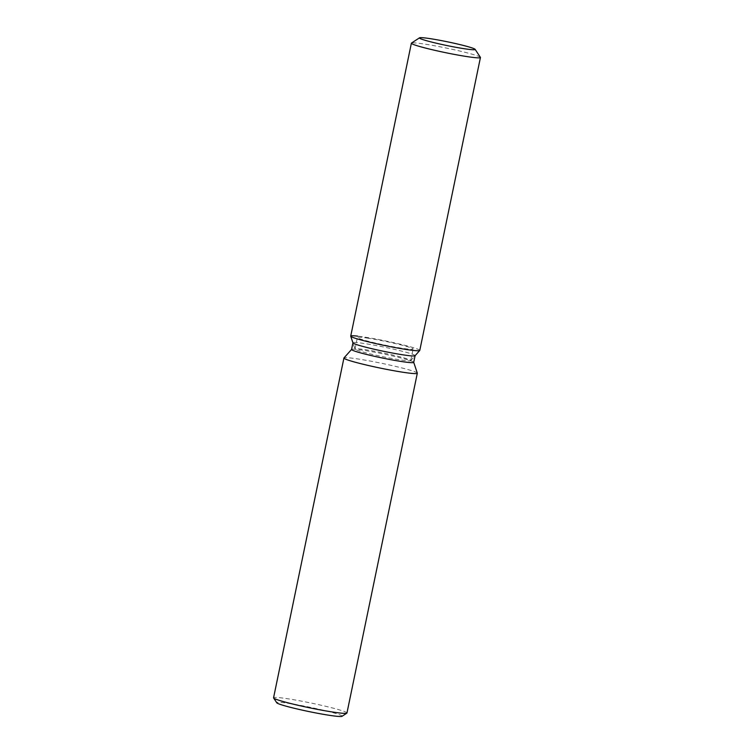 <?xml version="1.0" encoding="UTF-8"?>
<svg xmlns="http://www.w3.org/2000/svg" width="754" height="754" viewBox="0 0 754 754"><rect width="100%" height="100%" fill="white"/><g stroke="black" fill="none" stroke-linecap="round" stroke-linejoin="round"><path stroke-width="0.57" stroke-dasharray="3.77 2.83" d="M368.291 338.235A28.445 1.885 11.7 0 0 357.396 337.49A28.445 1.885 11.7 0 0 372.768 342.41A28.445 1.885 11.7 0 0 402.212 348.291A28.445 1.885 11.7 0 0 413.107 349.036A28.445 1.885 11.7 0 0 397.744 344.116A28.445 1.885 11.7 0 0 368.291 338.235M410.685 360.629L415.049 355.737A31.734 2.102 11.7 0 0 415.086 355.662A31.734 2.102 11.7 0 0 397.952 350.186A31.734 2.102 11.7 0 0 365.096 343.626A31.734 2.102 11.7 0 0 352.947 342.797A31.734 2.102 11.7 0 0 352.947 342.882L355.021 349.102A28.445 1.885 11.7 0 0 370.855 354.06A28.445 1.885 11.7 0 0 399.827 359.818A28.445 1.885 11.7 0 0 410.685 360.629A28.445 1.885 11.7 0 0 410.723 360.563A28.445 1.885 11.7 0 0 395.35 355.643A28.445 1.885 11.7 0 0 365.897 349.771A28.445 1.885 11.7 0 0 355.011 349.027A28.445 1.885 11.7 0 0 355.021 349.102M419.733 350.497A35.259 2.337 11.7 0 0 401.326 344.465A35.259 2.337 11.7 0 0 364.229 337.038A35.259 2.337 11.7 0 0 357.679 336.143M413.71 362.354A31.734 2.102 11.7 0 0 413.701 362.269A31.734 2.102 11.7 0 0 396.029 356.736A31.734 2.102 11.7 0 0 363.711 350.308A31.734 2.102 11.7 0 0 351.6 349.404A31.734 2.102 11.7 0 0 351.562 349.479M417.311 373.136A37.474 2.479 11.7 0 0 396.444 366.604A37.474 2.479 11.7 0 0 358.273 359.017A37.474 2.479 11.7 0 0 343.975 357.943M346.953 713.001A37.474 2.479 11.7 0 0 326.708 706.536A37.474 2.479 11.7 0 0 287.905 698.788A37.474 2.479 11.7 0 0 273.561 697.808M342.014 716.3A33.383 2.215 11.7 0 0 325.049 710.636A33.383 2.215 11.7 0 0 289.517 703.501A33.383 2.215 11.7 0 0 276.784 702.794M419.78 350.412A35.259 2.337 11.7 0 0 400.732 344.324A35.259 2.337 11.7 0 0 364.229 337.038A35.259 2.337 11.7 0 0 350.723 336.114M480.392 57.332A35.259 2.337 11.7 0 0 460.355 51.168A35.259 2.337 11.7 0 0 424.888 44.128A35.259 2.337 11.7 0 0 411.496 43.063M355.011 349.027L357.396 337.49M410.723 360.563L413.107 349.036"/><path stroke-width="1.13" d="M430.327 38.671A28.445 1.885 11.7 0 0 419.431 37.926A28.445 1.885 11.7 0 0 434.804 42.846A28.445 1.885 11.7 0 0 464.257 48.718A28.445 1.885 11.7 0 0 475.143 49.462A28.445 1.885 11.7 0 0 459.78 44.552A28.445 1.885 11.7 0 0 430.327 38.671A28.445 1.885 11.7 0 0 419.526 37.823A28.445 1.885 11.7 0 0 419.431 37.926A28.445 1.885 11.7 0 0 434.804 42.846A28.445 1.885 11.7 0 0 464.257 48.718A28.445 1.885 11.7 0 0 475.143 49.462A28.445 1.885 11.7 0 0 475.105 49.33A28.445 1.885 11.7 0 0 458.941 44.354A28.445 1.885 11.7 0 0 430.327 38.671M357.679 336.143A35.259 2.337 11.7 0 0 350.733 336.209L352.947 342.882A31.734 2.102 11.7 0 0 370.619 348.405A31.734 2.102 11.7 0 0 402.938 354.832A31.734 2.102 11.7 0 0 415.049 355.737L419.733 350.497A35.259 2.337 11.7 0 0 419.78 350.412L480.439 57.502A35.259 2.337 11.7 0 0 480.392 57.332L475.105 49.33M352.947 342.882L350.733 336.209A35.259 2.337 11.7 0 0 370.365 342.344A35.259 2.337 11.7 0 0 406.283 349.488A35.259 2.337 11.7 0 0 419.733 350.497A35.259 2.337 11.7 0 1 406.283 349.488A35.259 2.337 11.7 0 1 370.365 342.344A35.259 2.337 11.7 0 1 350.733 336.209A35.259 2.337 11.7 0 1 350.723 336.114L411.382 43.204A35.259 2.337 11.7 0 0 430.43 49.293A35.259 2.337 11.7 0 0 466.943 56.578A35.259 2.337 11.7 0 0 480.439 57.502M352.938 342.834L351.562 349.479A31.734 2.102 11.7 0 0 368.697 354.964A31.734 2.102 11.7 0 0 401.552 361.524A31.734 2.102 11.7 0 0 413.71 362.354L415.086 355.709M351.571 349.441L343.975 357.943A37.474 2.479 11.7 0 0 343.928 358.027A37.474 2.479 11.7 0 0 364.173 364.502A37.474 2.479 11.7 0 0 402.966 372.25A37.474 2.479 11.7 0 0 417.311 373.23A37.474 2.479 11.7 0 0 417.311 373.136L413.71 362.316M343.928 358.027L273.561 697.808A37.474 2.479 11.7 0 0 273.608 697.987A37.474 2.479 11.7 0 0 294.899 704.547A37.474 2.479 11.7 0 0 332.608 712.021A37.474 2.479 11.7 0 0 346.84 713.152A37.474 2.479 11.7 0 0 346.953 713.001L417.311 373.23M273.608 697.987L276.784 702.794A33.383 2.215 11.7 0 0 295.747 708.637A33.383 2.215 11.7 0 0 329.338 715.301A33.383 2.215 11.7 0 0 342.014 716.3L346.84 713.152M419.526 37.823L411.496 43.063A35.259 2.337 11.7 0 0 411.382 43.204M415.049 355.737L419.733 350.497"/></g></svg>
